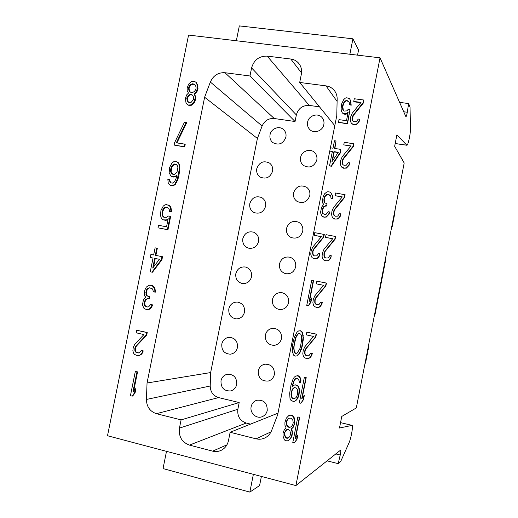 <?xml version="1.0" encoding="UTF-8"?>
<svg xmlns="http://www.w3.org/2000/svg" width="518" height="518" viewBox="0 0 518 518"><rect width="100%" height="100%" fill="white"/><g stroke="black" fill="none" stroke-linecap="round" stroke-linejoin="round"><path stroke-width="0.78" d="M391.815 226.295L392.197 226.651L394.8 213.312L395.169 209.136M392.197 226.651L391.757 226.619M385.327 259.518L385.722 259.777L375.077 314.238L374.637 314.212M368.149 347.41L368.576 347.533L368.11 347.597M364.711 365.015L365.948 360.968L368.576 347.533M404.189 162.995L356.319 407.925L341.757 416.446L339.491 428.017L352.065 425.375C353.347 425.634 351.075 438.468 348.964 442.961L340.721 461.447L338.183 463.649L340.229 455.024C340.838 452.246 340.993 450.595 340.676 450.071L295.901 485.573L107.511 435.742L188.558 35.075L380.044 57.828L405.918 116.777C406.377 116.414 406.831 114.912 407.284 112.251L408.631 103.568L410.029 107.077L410.489 128.186C410.69 133.256 408.132 145.396 406.889 145.26L396.879 134.913L394.651 146.296L404.189 162.995M147.047 382.996L210.645 372.565L210.204 386.007C210.412 391.971 213.215 395.836 218.609 397.591L239.186 402.557L237.859 409.252C237.14 416.168 239.938 420.765 246.238 423.038L250.563 424.112L246.238 423.038C239.938 420.765 237.14 416.168 237.859 409.252L239.186 402.557L218.609 397.591C213.215 395.836 210.412 391.971 210.204 386.007L210.645 372.565L257.407 138.455L262.114 126.023C264.575 120.655 268.622 118.156 274.249 118.525L295.046 121.51L296.354 114.925C298.316 108.366 302.622 105.199 309.265 105.426L319.496 106.831L309.265 105.426L267.204 56.125L290.779 59.02C294.198 59.486 296.956 61.059 299.054 63.74C301.282 66.809 302.039 70.318 301.327 74.268L299.702 82.453L326.023 85.878C329.746 86.422 332.692 88.202 334.855 91.213C336.435 93.531 337.199 96.141 337.16 99.042L336.771 115.676L277.693 414.665L271.626 430.516C270.279 433.896 268.039 436.37 264.912 437.943C262.089 439.27 259.155 439.562 256.106 438.83L230.141 432.277L228.477 440.624C227.441 445.227 224.922 448.504 220.914 450.453C218.246 451.625 215.494 451.858 212.652 451.146L189.439 445.104C181.87 442.255 178.542 436.59 179.442 428.108L181.086 419.897L156.41 413.675C149.961 411.486 146.626 406.74 146.419 399.443L147.047 382.996L204.616 97.242L210.34 82.045C213.325 75.486 218.195 72.371 224.954 72.721L249.974 75.978L251.586 67.936C253.982 59.907 259.188 55.97 267.204 56.125M357.55 55.154L358.56 50.019L352.926 38.811L349.877 54.241M352.926 38.811L239.329 25.9L236.344 40.754M380.044 57.828L295.901 485.573M261.389 476.443L259.589 485.541L249.851 492.1L163.041 468.589L166.498 451.346M249.851 492.1L253.367 474.326M132.09 396.121L132.686 396.011L135.069 392.819L135.897 388.707L135.308 388.811L132.919 392.003L136.966 371.943L135.308 371.548L130.432 395.713L132.09 396.121L134.473 392.929L135.308 388.811M133.709 390.954L137.555 371.872L135.308 371.548M138.39 352.972L136.098 351.903L135.483 350.686L135.451 348.005L136.409 346.082L146.724 335.049L147.242 332.485L136.72 330.264L136.202 332.815L143.933 334.563L134.758 344.263L133.204 347.656L132.861 350.796L133.547 353.101L134.44 354.377L137.095 355.536L139.135 355.477L140.449 354.707L141.971 352.907L142.664 350.919L141.278 350.595L139.374 352.842L136.784 352.777L135.509 351.949L134.894 350.731L134.855 348.038L135.82 346.115L146.147 335.062L146.665 332.498L136.72 330.264M139.135 355.477L141.032 354.655L142.554 352.862L143.24 350.874L141.278 350.595M146.387 309.511L148.996 309.447L150.311 308.663L151.832 306.857L152.525 304.869L150.57 304.539L148.672 306.798L147.183 307.012L144.794 305.963L144.172 304.765L143.933 303.114L145.105 300.162L145.862 299.262L147.727 298.588L148.834 298.828L149.249 296.782L146.588 295.681L145.966 294.483L146.238 290.287L147.475 288.416L149.618 287.801L152.564 288.947L153.432 291.796L154.817 292.087L154.85 290.494L153.982 287.645L152.072 285.645L149.857 285.185L148.647 285.47L146.303 287.108L144.859 289.996L144.308 294.133L144.548 295.784L145.72 297.099L143.447 299.812L142.418 304.921L144.004 308.463L146.387 309.511L148.426 309.421L151.269 306.824L151.962 304.837L150.57 304.539M147.442 306.973L145.37 305.996L144.509 303.147L145.681 300.207L146.439 299.3L148.161 298.685M148.834 298.828L149.404 298.873L149.819 296.827L147.157 295.733L146.536 294.535L146.393 292.379L147.287 289.381L148.705 288.086L150.026 287.885M154.817 292.087L155.381 292.139L155.413 290.553L154.539 287.704L152.635 285.716L149.857 285.185M151.916 272.144L152.48 272.228L161.907 259.796L162.522 256.734L155.316 255.309L156.753 248.174L155.096 247.85L153.652 254.979L150.893 254.435L150.272 257.491L153.037 258.042L150.259 271.808L151.916 272.144L161.357 259.686L161.979 256.624M155.873 255.419L157.31 248.297L156.753 248.174M164.245 217.385L162.762 215.611L162.756 211.402L164.2 208.501L165.236 207.64L167.754 207.569M169.354 211.454L171.562 211.94L170.992 207.621L169.91 205.847L166.42 204.597L164.931 204.856L163.235 206.132L160.93 210.457L160.554 215.125L160.975 217.314L162.056 219.095L163.338 219.859L166.498 219.91L168.195 218.635L166.55 226.793L158.502 225.298L157.99 227.836L167.424 229.603L170.105 216.343L168.156 215.987L166.731 217.314L163.85 217.314L162.218 215.43L162.004 212.231L163.656 208.314L165.909 207.135L168.583 208.145L169.211 209.317L169.354 211.454L171.031 211.752L170.454 207.427L169.373 205.652L168.085 204.895M163.338 219.859L165.546 220.338L167.036 220.085L168.059 219.315M157.99 227.836L167.961 229.759L170.636 216.524L170.105 216.343M172.047 176.716L174.935 176.677L177.014 174.929L175.919 178.95L174.462 181.857L172.488 183.1L170.817 182.815L169.457 181.002L169.211 179.39L167.826 179.15L168.214 182.893L169.295 184.654L171.698 185.593L173.187 185.321L174.89 184.032L177.208 179.694L179.364 169.01L178.891 164.206L177.804 162.458L176.515 161.72L173.634 161.771L171.937 163.066L169.626 167.398L169.159 172.559L170.765 175.978L172.578 176.962L175.46 176.923L176.852 175.751M171.154 182.867L169.995 181.242L169.742 179.623L169.211 179.39M170.584 185.399L172.222 185.82L173.718 185.548L175.414 184.266L177.732 179.934L178.723 176.424L179.882 169.269L179.837 166.634L179.409 164.471L178.321 162.723L176.515 161.72M174.139 145.079L184.673 146.95L185.185 144.418L184.673 144.121L176.314 142.813L186.182 122.39L184.505 122.138L174.65 142.554L174.139 145.079L184.162 146.659L184.673 144.121M176.929 142.91L186.687 122.721L186.182 122.39M187.056 104.306L188.85 105.368L191.459 105.225L194.308 102.506L195.377 100.058L195.532 96.439L194.541 94.224L196.626 92.431L197.701 89.983L197.954 85.858L196.328 82.524L194.541 81.436L191.369 81.527L188.526 84.253L187.153 88.215L187.199 90.818L188.461 93.072L186.661 94.898L185.392 98.355L185.968 102.59L187.056 104.306L188.345 105.012L190.961 104.863L193.816 102.143L195.195 98.167L195.04 96.063L194.049 93.842L196.141 92.049L197.52 88.079L197.468 85.47L195.836 82.129M294.334 442.942L296.976 439.316L297.837 434.958L295.189 438.584L299.378 417.34L297.831 416.964L292.787 442.56L294.334 442.942L296.626 439.51L297.487 435.152M295.629 437.924L299.721 417.178L297.831 416.964M288.021 440.792L291.071 437.846L292.12 435.256L292.359 431.326L291.504 428.839L293.466 427.046L294.839 422.824L294.412 418.168L293.453 416.232L292.281 415.384L290.747 415.009L288.999 415.397L286.312 418.155L284.945 422.371L284.919 425.207L286.027 427.758L284.317 429.61L283.061 433.288L283.035 436.124L284.434 439.892L285.606 440.76L288.021 440.792L290.715 438.04L292.087 433.812L292.003 431.507L291.148 429.014L293.117 427.22L294.489 422.992L294.509 420.15L293.097 416.388L290.384 415.164L288.999 415.397M300.854 403.257L303.49 399.689L304.344 395.344L301.709 398.912L305.885 377.719L304.338 377.369L299.313 402.894L300.854 403.257L303.153 399.818L304.008 395.467M302.156 398.245L306.216 377.628L304.338 377.369M300.589 382.75L300.997 380.963L300.654 378.626L299.689 376.709L298.517 375.874L295.759 375.977L294.159 377.311L292.968 379.299L290.915 385.612L289.679 393.246L289.996 398.42L290.954 400.349L293.408 401.495L294.794 401.256L296.4 399.935L298.646 395.351L299.093 390.345L298.75 387.995L297.792 386.072L295.331 384.932L293.946 385.178L291.984 386.991L293.667 381.157L295.48 378.742L296.361 378.38L297.895 378.729L299.113 380.711L299.307 382.452L300.589 382.75L300.31 378.716L299.352 376.8L298.174 375.964L295.759 375.977M294.794 401.256L296.743 399.805L297.941 397.818L298.99 395.228L299.436 390.229L299.093 387.885L298.135 385.968L295.681 384.835L293.946 385.178M292.392 386.616L294.017 381.06L294.852 379.558L296.438 378.399M307.783 355.963L305.594 354.914L305.037 353.665L305.057 350.848L305.996 348.802L315.863 336.842L316.401 334.136L306.811 332.18L306.274 334.881L313.487 336.422L304.701 346.937L303.185 350.556L302.803 353.859L303.399 356.248L304.215 357.556L306.682 358.67L308.592 358.527L309.835 357.673L311.299 355.73L311.985 353.613L310.69 353.334L308.87 355.756L306.442 355.788L305.264 354.966L304.707 353.71L304.726 350.893L305.665 348.841L315.553 336.862L316.084 334.149L306.811 332.18M308.592 358.527L310.159 357.614L311.616 355.678L312.302 353.567L310.69 353.334M296.782 355.911L299.805 353.075L302.111 346.827L303.341 339.225L302.868 333.501L301.91 331.617L300.485 330.749L298.504 330.97L296.911 332.316L294.315 337.373L292.573 344.858L292.314 351.547L293.712 355.231L295.143 356.112L296.782 355.911L299.469 353.121L301.774 346.866L303.069 337.568L302.538 333.514L301.573 331.624L300.149 330.762M317.618 304.856L315.656 303.898L315.093 302.661L315.112 299.864L316.051 297.811L325.926 285.768L326.457 283.074L316.867 281.183L316.336 283.877L323.562 285.295L314.769 295.888L313.254 299.508L312.872 302.797L313.474 305.167L314.29 306.455L316.763 307.517L318.674 307.349L319.923 306.475L321.387 304.519L322.066 302.408L320.778 302.149L318.952 304.59L316.524 304.662L315.339 303.859L314.782 302.622L314.795 299.818L315.74 297.766L325.628 285.703L326.159 282.996M316.336 283.877L323.549 285.301M316.763 307.517L318.984 307.381L320.228 306.507L321.684 304.558L322.371 302.447L320.778 302.149M308.275 305.788L310.878 302.37L311.732 298.064L309.123 301.476L313.267 280.484L311.732 280.18L306.74 305.478L308.275 305.788L310.56 302.331L311.409 298.018M309.596 300.764L313.584 280.562L313.267 280.484M325.88 258.068L324.825 257.375L324.262 256.157L324.281 253.373L325.22 251.321L335.101 239.199L335.625 236.506L326.042 234.686L325.511 237.374L332.744 238.675L323.951 249.339L322.436 252.965L322.054 256.242L322.662 258.586L323.478 259.855L325.958 260.878L327.875 260.677L329.118 259.796L330.581 257.828L331.267 255.717L329.972 255.478L328.147 257.932L325.712 258.035L324.527 257.258L323.964 256.034L323.983 253.25L324.922 251.191L334.816 239.051L335.347 236.357M325.511 237.374L332.673 238.759M324.922 260.683L328.166 260.794L329.409 259.906L330.866 257.945L331.267 255.717M314.575 255.957L313.532 255.264L312.976 254.053L312.995 251.282L313.927 249.236L323.75 237.153L324.274 234.473L314.737 232.66L314.212 235.34L321.393 236.629L312.652 247.261L311.143 250.867L310.761 254.131L311.363 256.468L312.173 257.731L314.633 258.747L316.53 258.553L317.774 257.666L319.224 255.711L319.904 253.606L318.622 253.373L316.809 255.814L314.394 255.924L313.215 255.147L312.658 253.93L312.678 251.152L313.61 249.106L323.452 237.004L323.977 234.317M314.212 235.34L321.322 236.72M313.604 258.56L316.841 258.663L318.078 257.783L319.528 255.834L319.904 253.606M334.324 215.656L333.566 212.768L334.719 209.641L344.606 197.442L345.137 194.755L335.541 192.994L335.016 195.674L342.269 196.879L333.462 207.608L331.947 211.234L331.572 214.497L332.18 216.828L333.003 218.078L335.483 219.069L337.406 218.842L338.655 217.948L340.119 215.974L340.799 213.863L339.504 213.643L337.671 216.11L335.237 216.246L334.045 215.482L333.482 214.277L333.495 211.499L334.44 209.44L344.347 197.222L344.878 194.535M335.016 195.674L342.139 197.034M333.003 218.078L334.725 219.069L337.678 219.03L340.384 216.161L340.799 213.863M321.924 216.161L323.912 217.191L326.327 217.061L329.021 214.199L329.701 212.102L328.127 211.687L326.308 214.148L324.916 214.465L322.708 213.526L322.151 212.322L322.164 209.563L323.102 207.511L323.828 206.527L325.576 205.717L326.605 205.892L327.033 203.749L324.566 202.778L324.009 201.58L323.918 199.352L324.805 196.186L326.152 194.755L329.085 194.69L330.678 196.063L331.028 198.329L332.316 198.549L332.174 195.202L330.795 192.761L329.869 192.055L327.81 191.718L326.677 192.081L324.456 193.92L323.057 197.002L322.468 201.321L322.662 203.011L323.737 204.299L321.561 207.245L320.506 212.594L321.924 216.161L324.132 217.094L326.036 216.874L327.279 215.98L328.729 214.012L329.416 211.907M323.005 213.72L322.449 212.516L322.468 209.758L324.126 206.727L325.874 205.924L326.897 206.093L327.033 203.749M324.831 202.926L324.21 199.572L324.637 197.436L325.822 195.428L327.829 194.658L330.316 195.513M331.028 198.329L332.595 198.763L332.66 197.118L332.459 195.428L330.795 192.761M342.994 164.679L342.301 161.966L343.453 158.838L353.341 146.562L353.872 143.887L344.282 142.197L343.758 144.865L351.016 145.946L342.21 156.747L340.695 160.379L340.32 163.63L340.935 165.928L341.757 167.159L344.243 168.104L346.166 167.851L347.416 166.938L348.879 164.951L349.559 162.846L348.258 162.646L346.432 165.125L343.991 165.3L342.806 164.562L342.236 163.371L342.249 160.612L343.188 158.553L353.095 146.257L353.626 143.577M343.758 144.865L350.815 146.186M341.757 167.159L343.473 168.214L346.425 168.123L349.132 165.229L349.559 162.846M329.539 165.805L331.365 166.317L340.378 152.868L340.74 149.365L334.557 148.439L336.027 140.974L334.486 140.747L333.009 148.206L330.445 147.818L329.811 151.016L332.381 151.405L329.539 165.805L331.08 166.045L340.106 152.577L340.74 149.365M334.881 148.485L336.027 140.974M329.811 151.016L332.329 151.651M352.92 121.102L352.285 118.538L353.438 115.41L363.338 103.056L363.863 100.382L363.636 100L354.273 98.75L353.749 101.418L361.02 102.396L352.208 113.267L350.692 116.893L350.323 120.137L350.939 122.416L351.761 123.634L354.254 124.534L356.183 124.262L357.433 123.336L358.896 121.341L359.576 119.231L358.275 119.049L356.449 121.542L354.001 121.749L352.81 121.037L352.24 119.859L352.246 117.113L353.192 115.048L363.112 102.674L363.636 100M353.749 101.418L353.988 101.8L360.768 102.713M351.761 123.634L353.464 124.734L356.423 124.605L359.136 121.691L359.576 119.231M343.35 110.483L342.774 106.294L344.386 102.15L346.503 100.796L348.873 101.599M349.385 104.662L351.185 105.251L350.738 100.816L349.508 98.66L346.769 97.753L345.376 98.109L343.771 99.534L341.537 104.144L341.109 109L341.459 111.234L342.43 113.008L343.615 113.72L346.561 113.578L348.167 112.16L346.484 120.694L339.005 119.639L338.481 122.3L347.254 123.543L349.987 109.674L348.18 109.421L346.827 110.878L344.14 111.059L342.657 109.214L342.515 105.918L344.127 101.768L346.244 100.414L348.724 101.288L349.287 102.46L349.385 104.662L350.939 104.869L350.485 100.434L349.508 98.66M342.43 113.008L343.881 114.083L345.428 114.297L346.82 113.941L348.031 112.872M338.481 122.3L347.507 123.893L349.987 109.674M153.529 267.023L155.258 258.482M172.591 174.184L171.102 171.477L172.028 166.919L173.925 164.614L174.857 164.245L176.528 164.523M190.294 91.977L189.471 90.922L189.044 88.792L189.348 87.277L190.592 85.379L191.913 84.518L193.13 84.169L194.885 84.732M188.319 102.13L187.283 98.919L188.351 96.471L189.769 95.118L190.987 94.768L192.664 95.286M290.643 427L288.649 427L286.927 424.87L286.59 422.52L286.907 420.894L288.099 418.913L289.173 418.181M288.435 437.872L286.506 437.846L285.593 437.05L284.894 435.165L284.919 432.329L286.978 429.571M294.522 398.711L292.754 398.297L292.094 397.571L291.356 394.574L292.204 390.248L293.039 388.746L294.6 387.6M295.998 353.354L294.852 352.544L294.302 351.301L293.92 347.85L294.302 344.567L295.94 337.626L297.591 334.622L298.569 333.709L299.669 333.495M332.401 161.066L334.201 151.936L338.144 152.532M204.616 97.242L257.407 138.455L262.114 126.023C264.575 120.655 268.622 118.156 274.249 118.525L295.046 121.51L249.974 75.978M295.046 121.51L296.354 114.925C298.316 108.366 302.622 105.199 309.265 105.426M281.475 338.578C280.452 342.521 278.004 344.787 274.126 345.37C267.948 344.943 265.028 341.511 265.358 335.081C266.485 330.885 269.133 328.613 273.31 328.263C279.137 329.021 281.857 332.459 281.475 338.578M288.571 302.713C287.296 307.252 284.388 309.537 279.849 309.583C274.443 308.495 271.976 305.108 272.436 299.423C273.834 294.625 276.949 292.359 281.779 292.631C286.797 293.978 289.063 297.338 288.571 302.713M295.655 266.925C294.062 272.086 290.682 274.326 285.522 273.653C280.97 272.06 278.962 268.784 279.5 263.83C281.242 258.404 284.816 256.222 290.229 257.284C294.392 259.052 296.199 262.27 295.655 266.925M302.726 231.216C300.757 236.991 296.937 239.115 291.265 237.594C287.555 235.684 285.981 232.588 286.545 228.309C288.681 222.274 292.683 220.234 298.543 222.196C301.884 224.203 303.283 227.208 302.726 231.216M309.777 195.571C307.407 201.923 303.205 203.885 297.177 201.47C294.23 199.417 293.026 196.542 293.576 192.864C296.134 186.266 300.492 184.408 306.65 187.283C309.265 189.368 310.314 192.133 309.777 195.571M316.822 159.997C314.031 166.854 309.524 168.641 303.289 165.359C300.977 163.293 300.077 160.671 300.595 157.485C301.599 151.126 310.185 148.012 314.517 152.473C316.55 154.526 317.314 157.032 316.822 159.997M237.464 347.513C236.48 351.346 234.136 353.567 230.439 354.189C224.339 353.839 221.458 350.453 221.795 344.023C222.857 339.989 225.356 337.755 229.293 337.315C235.114 337.93 237.833 341.33 237.464 347.513M244.509 312.114C243.331 316.414 240.624 318.674 236.389 318.894C230.905 317.994 228.38 314.633 228.82 308.812C230.096 304.299 232.964 302.052 237.432 302.065C242.618 303.192 244.982 306.539 244.509 312.114M251.547 276.78C250.129 281.585 247.041 283.832 242.282 283.521C237.471 282.168 235.321 278.885 235.832 273.672C237.361 268.654 240.611 266.44 245.584 267.035C250.084 268.564 252.072 271.814 251.547 276.78M258.566 241.524C256.863 246.84 253.406 249.022 248.18 248.083C244.062 246.393 242.282 243.233 242.832 238.604C244.658 233.074 248.271 230.944 253.678 232.206C257.491 234.019 259.123 237.121 258.566 241.524M265.572 206.332C263.558 212.147 259.751 214.232 254.157 212.587C250.699 210.69 249.255 207.692 249.818 203.6C251.968 197.578 255.918 195.564 261.661 197.559C264.821 199.534 266.129 202.454 265.572 206.332M272.565 171.212C270.221 177.493 266.11 179.455 260.237 177.091C257.388 175.09 256.242 172.28 256.792 168.667C259.278 162.192 263.513 160.315 269.489 163.047C272.073 165.074 273.103 167.793 272.565 171.212M285.91 137.108C283.191 143.868 278.788 145.675 272.701 142.528C270.415 140.507 269.528 137.911 270.046 134.745C271.037 128.529 279.325 125.362 283.586 129.617C285.638 131.63 286.415 134.13 285.91 137.108M323.847 124.501C322.818 131.073 313.759 134.117 309.596 129.338C307.789 127.337 307.122 124.948 307.601 122.177C308.644 115.417 318.156 112.464 322.17 117.703C323.744 119.652 324.3 121.918 323.847 124.501M267.236 410.515C266.556 413.487 264.873 415.553 262.186 416.692C256.429 419.204 249.644 412.969 251.165 406.624C251.916 403.438 253.768 401.32 256.721 400.272C263.779 399.605 267.288 403.017 267.236 410.515M236.707 384.473C235.891 387.846 233.903 390.002 230.737 390.928C224.061 391.232 220.81 387.846 220.992 380.769C221.872 377.201 224.016 375.019 227.415 374.223C233.845 374.229 236.94 377.641 236.707 384.473M274.365 374.508C273.536 377.933 271.503 380.115 268.259 381.054C261.435 381.365 258.106 377.952 258.268 370.817C259.181 367.165 261.402 364.944 264.938 364.167C271.451 364.225 274.598 367.67 274.365 374.508M334.796 125.68L299.702 82.453M277.991 413.15L230.141 432.277M239.186 402.557L181.086 419.897M137.555 371.872L136.966 371.943M135.069 392.819L134.473 392.929M159.408 259.304L152.739 268.059L154.694 258.365L159.408 259.304M170.571 171.225L170.914 168.136L172.358 165.229L174.333 163.986L176.282 164.303L177.642 166.103L177.894 167.715L176.968 172.293L174.229 174.462L172.28 174.132L171.555 173.485L170.571 171.225L171.102 171.477M193.751 83.922L195.681 85.748L196.115 87.885L195.81 89.407L194.561 91.31L193.24 92.172L190.896 92.366L189.886 91.705L188.973 90.54L188.546 88.41L188.85 86.894L190.093 84.984L191.414 84.13L192.631 83.774L194.244 84.317M188.856 102.48L187.84 101.819L187.03 100.142L186.985 97.539L189.271 94.742L191.608 94.548L192.625 95.208L193.434 96.879L193.486 99.495L191.194 102.292L188.856 102.48M291.135 418.188L292.864 420.318L293.201 422.682L292.884 424.313L291.686 426.301L290.443 427.136L288.286 427.175L286.564 425.045L286.221 422.682L286.545 421.056L287.743 419.075L288.979 418.233L291.135 418.188M286.143 438.04L285.23 437.244L284.337 433.605L285.386 431.015L286.726 429.636L287.859 429.344L289.802 430.393L290.695 434.039L289.646 436.629L288.299 438.008L287.166 438.299L286.143 438.04L286.506 437.846M291.278 391.925L292.683 388.85L294.541 387.587L296.335 388.001L297.552 389.983L297.682 393.421L296.892 396.069L296.056 397.578L294.198 398.847L292.405 398.42L291.187 396.432L291.064 393.007L291.634 391.809M300.595 346.043L299.702 349.229L297.06 353.159L295.674 353.412L294.502 352.596L293.57 347.889L295.59 337.652L297.248 334.634L298.232 333.721L299.611 333.456L300.79 334.265L301.34 335.509L301.729 338.973L300.595 346.043M338.299 152.298L331.921 161.771L333.922 151.638L338.299 152.298M146.724 335.049L146.147 335.062M147.242 332.485L146.665 332.498M136.409 346.082L135.82 346.115M135.451 348.005L134.855 348.038M135.243 349.028L134.648 349.061M135.483 350.686L134.894 350.731M136.098 351.903L135.509 351.949M137.374 352.732L136.784 352.777M143.24 350.874L142.664 350.919M142.554 352.862L141.971 352.907M141.032 354.655L140.449 354.707M152.635 285.716L152.072 285.645M153.639 286.454L153.075 286.389M154.539 287.704L153.982 287.645M155.167 288.902L154.604 288.843M155.413 290.553L154.85 290.494M148.705 288.086L148.135 288.021M148.044 288.474L147.475 288.416M147.287 289.381L146.717 289.322M146.808 290.345L146.238 290.287M146.393 292.379L145.823 292.327M146.536 294.535L145.966 294.483M147.157 295.733L146.588 295.681M148.711 296.594L148.142 296.549M149.819 296.827L149.249 296.782M146.439 299.3L145.862 299.262M145.681 300.207L145.105 300.162M144.716 302.13L144.14 302.091M144.509 303.147L143.933 303.114M144.749 304.798L144.172 304.765M145.37 305.996L144.794 305.963M146.646 306.805L146.076 306.773M152.525 304.869L151.962 304.837M151.832 306.857L151.269 306.824M150.311 308.663L149.747 308.631M148.996 309.447L148.426 309.421M161.907 259.796L161.357 259.686M167.961 229.759L167.424 229.603M167.036 220.085L166.498 219.91M165.546 220.338L165.002 220.163M169.91 205.847L169.373 205.652M170.992 207.621L170.454 207.427M171.413 209.803L170.882 209.615M171.562 211.94L171.031 211.752M166.446 207.329L165.909 207.135M165.236 207.64L164.692 207.446M164.2 208.501L163.656 208.314M163.338 209.926L162.794 209.738M162.756 211.402L162.212 211.214M162.548 212.412L162.004 212.231M162.516 213.986L161.972 213.804M162.762 215.611L162.218 215.43M163.39 216.777L162.846 216.602M178.321 162.723L177.804 162.458M179.409 164.471L178.891 164.206M179.837 166.634L179.319 166.375M179.882 169.269L179.364 169.01M179.442 172.87L178.924 172.617M178.723 176.424L178.205 176.178M177.732 179.934L177.208 179.694M176.657 182.375L176.139 182.142M175.414 184.266L174.89 184.032M173.718 185.548L173.187 185.321M172.222 185.82L171.698 185.593M169.995 181.242L169.457 181.002M170.616 182.394L170.085 182.161M175.46 176.923L174.935 176.677M173.964 177.195L173.439 176.955M171.134 169.91L170.603 169.658M171.452 172.578L170.927 172.332M172.08 173.731L171.555 173.485M174.857 164.245L174.333 163.986M173.925 164.614L173.394 164.355M172.889 165.495L172.358 165.229M172.028 166.919L171.497 166.66M171.439 168.395L170.914 168.136M184.673 146.95L184.162 146.659M194.541 94.224L194.049 93.842M195.202 93.79L194.71 93.415M195.001 94.807L194.509 94.431M195.532 96.439L195.04 96.063M195.681 98.537L195.195 98.167M195.377 100.058L194.885 99.689M194.308 102.506L193.816 102.143M193.162 103.904L192.67 103.542M191.459 105.225L190.961 104.863M189.964 105.53L189.465 105.173M188.85 105.368L188.345 105.012M197.423 84.227L196.931 83.838M197.954 85.858L197.468 85.47M198.005 88.461L197.52 88.079M197.701 89.983L197.209 89.595M196.626 92.431L196.141 92.049M193.13 84.169L192.631 83.774M191.913 84.518L191.414 84.13M190.592 85.379L190.093 84.984M189.348 87.277L188.85 86.894M189.044 88.792L188.546 88.41M189.471 90.922L188.973 90.54M192.107 94.923L191.608 94.548M190.987 94.768L190.488 94.393M189.769 95.118L189.271 94.742M188.351 96.471L187.853 96.102M187.49 97.908L186.985 97.539M187.283 98.919L186.784 98.549M187.535 100.511L187.03 100.142M299.721 417.178L299.378 417.34M296.976 439.316L296.626 439.51M291.504 428.839L291.148 429.014M292.126 428.418L291.77 428.6M291.906 429.506L291.556 429.687M292.359 431.326L292.003 431.507M292.443 433.624L292.087 433.812M292.12 435.256L291.764 435.444M291.071 437.846L290.715 438.04M289.983 439.283L289.62 439.478M290.747 415.009L290.384 415.164M292.281 415.384L291.925 415.54M293.453 416.232L293.097 416.388M294.412 418.168L294.062 418.33M294.859 419.988L294.509 420.15M294.839 422.824L294.489 422.992M294.515 424.456L294.166 424.624M293.466 427.046L293.117 427.22M288.099 418.913L287.743 419.075M286.907 420.894L286.545 421.056M286.59 422.52L286.221 422.682M286.927 424.87L286.564 425.045M287.73 426.204L287.373 426.379M288.649 427L288.286 427.175M289.672 427.246L289.309 427.428M285.593 437.05L285.23 437.244M287.529 438.099L287.166 438.299M285.748 430.834L285.386 431.015M284.919 432.329L284.55 432.517M284.706 433.417L284.337 433.605M284.894 435.165L284.524 435.36M306.216 377.628L305.885 377.719M303.49 399.689L303.153 399.818M300.997 380.963L300.654 381.06M295.83 378.652L295.48 378.742M294.852 379.558L294.502 379.649M294.017 381.06L293.667 381.157M293.447 382.621L293.091 382.718M292.547 385.806L292.197 385.91M295.681 384.835L295.331 384.932M296.956 385.127L296.613 385.23M298.135 385.968L297.792 386.072M299.093 387.885L298.75 387.995M299.436 390.229L299.093 390.345M299.417 393.058L299.074 393.175M298.99 395.228L298.646 395.351M297.941 397.818L297.597 397.941M296.743 399.805L296.4 399.935M297.494 375.641L297.151 375.731M298.517 375.874L298.174 375.964M299.689 376.709L299.352 376.8M300.654 378.626L300.31 378.716M292.204 390.248L291.854 390.358M291.42 392.89L291.064 393.007M291.356 394.574L290.999 394.69M291.543 396.315L291.187 396.432M292.094 397.571L291.744 397.701M292.754 398.297L292.405 398.42M294.017 387.84L293.667 387.95M293.039 388.746L292.683 388.85M305.996 348.802L305.665 348.841M305.057 350.848L304.726 350.893M304.843 351.929L304.513 351.975M305.037 353.665L304.707 353.71M305.594 354.914L305.264 354.966M306.773 355.736L306.442 355.788M310.159 357.614L309.835 357.673M302.111 346.827L301.774 346.866M303.069 341.971L302.732 342.003M301.321 349.469L300.984 349.508M300.744 351.029L300.408 351.075M299.805 353.075L299.469 353.121M298.724 354.526L298.381 354.577M301.91 331.617L301.573 331.624M302.868 333.501L302.538 333.514M303.321 335.282L302.985 335.301M303.406 337.548L303.069 337.568M303.341 339.225L303.011 339.245M298.569 333.709L298.232 333.721M297.591 334.622L297.248 334.634M295.94 337.626L295.59 337.652M295.046 340.799L294.697 340.825M294.302 344.567L293.952 344.6M293.92 347.85L293.57 347.889M294.302 351.301L293.952 351.346M294.852 352.544L294.502 352.596M363.338 103.056L363.112 102.674M353.438 115.41L353.192 115.048M352.499 117.469L352.246 117.113M352.285 118.538L352.039 118.182M352.493 120.208L352.24 119.859M359.136 121.691L358.896 121.341M357.673 123.685L357.433 123.336M356.423 124.605L356.183 124.262M354.5 124.883L354.254 124.534M353.464 124.734L353.218 124.391M347.507 123.893L347.254 123.543M346.82 113.941L346.561 113.578M345.428 114.297L345.163 113.934M343.881 114.083L343.615 113.72M350.738 100.816L350.485 100.434M351.087 103.05L350.841 102.668M351.185 105.251L350.939 104.869M348.051 101.004L347.792 100.621M346.503 100.796L346.244 100.414M345.37 101.191L345.111 100.803M344.386 102.15L344.127 101.768M343.557 103.671L343.292 103.289M342.987 105.232L342.722 104.85M342.774 106.294L342.515 105.918M342.715 107.919L342.456 107.55M342.916 109.583L342.657 109.214M327.026 460.819L338.183 463.649M399.501 102.357L408.631 103.568M301.534 72.908L290.779 59.02M296.354 114.925L251.586 67.936M274.249 118.525L224.954 72.721M262.114 126.023L210.34 82.045M337.101 101.405L326.023 85.878M271.063 431.798L256.106 438.83M226.936 444.839L212.652 451.146M246.238 423.038L189.439 445.104M237.859 409.252L179.442 428.108M218.609 397.591L156.41 413.675M210.204 386.007L146.419 399.443M340.229 455.024L335.735 453.897M351.916 425.356L340.546 422.63L351.962 425.349M403.613 111.758L407.284 112.251M395.195 143.512L406.682 145.182M365.475 361.104L365.948 360.968M394.8 213.312L394.438 212.898M406.76 145.241L395.189 143.557"/></g></svg>
